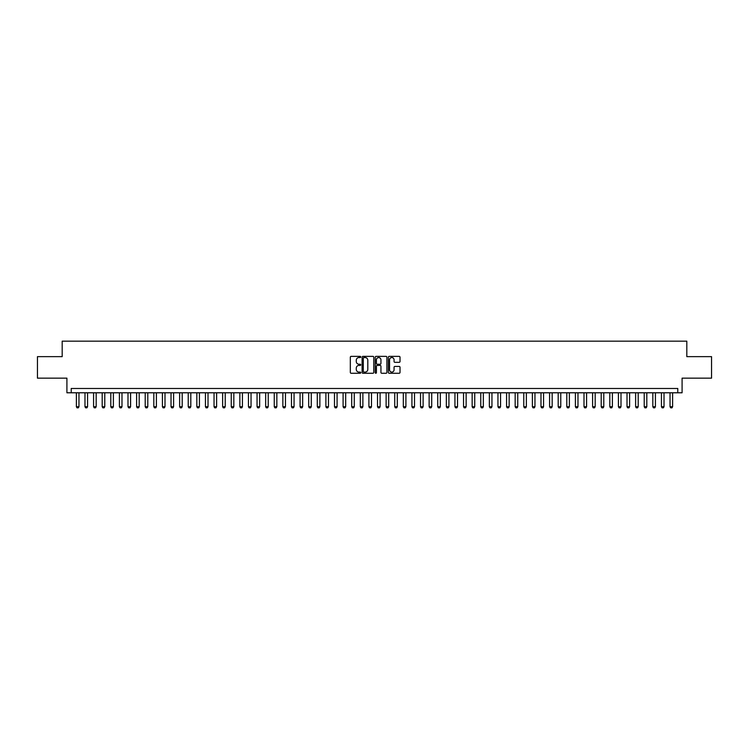 <?xml version="1.0" encoding="UTF-8"?>
<svg xmlns="http://www.w3.org/2000/svg" width="749" height="749" viewBox="0 0 749 749"><rect width="100%" height="100%" fill="white"/><g stroke="black" fill="none" stroke-linecap="round" stroke-linejoin="round"><path stroke-width="1.12" d="M360.737 356.964A0.59 0.59 0 0 0 360.147 356.374L351.169 356.374A0.843 0.843 0 0 0 350.326 357.217L350.326 372.422A0.843 0.843 0 0 0 351.169 373.264L360.147 373.264A0.59 0.59 0 0 0 360.737 372.674A0.59 0.59 0 0 0 360.147 372.084L358.986 372.084A2.706 2.706 0 0 1 356.281 369.379L356.281 368.115A2.706 2.706 0 0 1 358.986 365.409L360.147 365.409A0.59 0.59 0 0 0 360.737 364.819A0.59 0.59 0 0 0 360.147 364.229L358.986 364.229A2.706 2.706 0 0 1 356.281 361.524L356.281 360.26A2.706 2.706 0 0 1 358.986 357.554L360.147 357.554A0.59 0.59 0 0 0 360.737 356.964M399.18 362.329A0.843 0.843 0 0 0 400.022 361.486L400.022 357.217A0.843 0.843 0 0 0 399.18 356.374L389.218 356.374A0.843 0.843 0 0 0 388.375 357.217L388.375 372.422A0.843 0.843 0 0 0 389.218 373.264L399.18 373.264A0.843 0.843 0 0 0 400.022 372.422L400.022 367.272A0.843 0.843 0 0 0 399.18 366.43L394.92 366.43A0.843 0.843 0 0 0 394.068 367.272L394.068 369.828A2.256 2.256 0 0 1 391.811 372.084A2.256 2.256 0 0 1 389.555 369.828L389.555 359.82A2.256 2.256 0 0 1 391.811 357.554A2.256 2.256 0 0 1 394.068 359.82L394.068 361.486A0.843 0.843 0 0 0 394.92 362.329L399.18 362.329M677.779 392.785L682.086 392.785L682.086 378.161L711.55 378.161L711.55 356.646L686.814 356.646L686.814 341.16L62.186 341.16L62.186 356.646L37.45 356.646L37.45 378.161L66.914 378.161L66.914 392.785L677.779 392.785L677.779 388.478L71.221 388.478L71.221 392.785M373.76 357.217A0.843 0.843 0 0 0 372.918 356.374L362.947 356.374A0.843 0.843 0 0 0 362.104 357.217L362.104 372.422A0.843 0.843 0 0 0 362.947 373.264L372.918 373.264A0.843 0.843 0 0 0 373.76 372.422L373.76 357.217M376.082 356.374L386.053 356.374A0.843 0.843 0 0 1 386.896 357.217L386.896 372.422A0.843 0.843 0 0 1 386.053 373.264L381.784 373.264A0.843 0.843 0 0 1 380.941 372.422L380.941 366.261A0.843 0.843 0 0 0 380.099 365.409L377.262 365.409A0.843 0.843 0 0 0 376.419 366.261L376.419 372.674A0.59 0.59 0 0 1 375.829 373.264A0.59 0.59 0 0 1 375.24 372.674L375.24 357.217A0.843 0.843 0 0 1 376.082 356.374M363.883 357.554A0.59 0.59 0 0 0 363.293 358.153L363.293 371.495A0.59 0.59 0 0 0 363.883 372.084L365.109 372.084A2.706 2.706 0 0 0 367.806 369.379L367.806 360.26A2.706 2.706 0 0 0 365.109 357.554L363.883 357.554M380.941 359.857A2.256 2.256 0 0 0 378.676 357.601A2.256 2.256 0 0 0 376.419 359.857L376.419 363.387A0.843 0.843 0 0 0 377.262 364.229L380.099 364.229A0.843 0.843 0 0 0 380.941 363.387L380.941 359.857M76.379 392.785L76.379 406.716L78.963 406.716L78.963 392.785M78.963 406.716L78.317 407.84L77.025 407.84L76.379 406.716M84.983 392.785L84.983 406.716L87.567 406.716L87.567 392.785M87.567 406.716L86.921 407.84L85.629 407.84L84.983 406.716M93.588 392.785L93.588 406.716L96.172 406.716L96.172 392.785M96.172 406.716L95.526 407.84L94.234 407.84L93.588 406.716M102.192 392.785L102.192 406.716L104.776 406.716L104.776 392.785M104.776 406.716L104.13 407.84L102.838 407.84L102.192 406.716M110.796 392.785L110.796 406.716L113.38 406.716L113.38 392.785M113.38 406.716L112.734 407.84L111.442 407.84L110.796 406.716M119.4 392.785L119.4 406.716L121.984 406.716L121.984 392.785M121.984 406.716L121.338 407.84L120.046 407.84L119.4 406.716M128.004 392.785L128.004 406.716L130.588 406.716L130.588 392.785M130.588 406.716L129.942 407.84L128.65 407.84L128.004 406.716M136.608 392.785L136.608 406.716L139.192 406.716L139.192 392.785M139.192 406.716L138.546 407.84L137.254 407.84L136.608 406.716M145.212 392.785L145.212 406.716L147.796 406.716L147.796 392.785M147.796 406.716L147.15 407.84L145.858 407.84L145.212 406.716M153.817 392.785L153.817 406.716L156.401 406.716L156.401 392.785M156.401 406.716L155.755 407.84L154.463 407.84L153.817 406.716M162.421 392.785L162.421 406.716L164.995 406.716L164.995 392.785M164.995 406.716L164.359 407.84L163.067 407.84L162.421 406.716M171.025 392.785L171.025 406.716L173.599 406.716L173.599 392.785M173.599 406.716L172.963 407.84L171.671 407.84L171.025 406.716M179.629 392.785L179.629 406.716L182.204 406.716L182.204 392.785M182.204 406.716L181.558 407.84L180.275 407.84L179.629 406.716M188.233 392.785L188.233 406.716L190.808 406.716L190.808 392.785M190.808 406.716L190.162 407.84L188.879 407.84L188.233 406.716M196.837 392.785L196.837 406.716L199.412 406.716L199.412 392.785M199.412 406.716L198.766 407.84L197.483 407.84L196.837 406.716M205.441 392.785L205.441 406.716L208.016 406.716L208.016 392.785M208.016 406.716L207.37 407.84L206.078 407.84L205.441 406.716M214.045 392.785L214.045 406.716L216.62 406.716L216.62 392.785M216.62 406.716L215.974 407.84L214.682 407.84L214.045 406.716M222.64 392.785L222.64 406.716L225.224 406.716L225.224 392.785M225.224 406.716L224.578 407.84L223.286 407.84L222.64 406.716M231.244 392.785L231.244 406.716L233.828 406.716L233.828 392.785M233.828 406.716L233.182 407.84L231.89 407.84L231.244 406.716M239.849 392.785L239.849 406.716L242.433 406.716L242.433 392.785M242.433 406.716L241.787 407.84L240.495 407.84L239.849 406.716M248.453 392.785L248.453 406.716L251.037 406.716L251.037 392.785M251.037 406.716L250.391 407.84L249.099 407.84L248.453 406.716M257.057 392.785L257.057 406.716L259.641 406.716L259.641 392.785M259.641 406.716L258.995 407.84L257.703 407.84L257.057 406.716M265.661 392.785L265.661 406.716L268.245 406.716L268.245 392.785M268.245 406.716L267.599 407.84L266.307 407.84L265.661 406.716M274.265 392.785L274.265 406.716L276.849 406.716L276.849 392.785M276.849 406.716L276.203 407.84L274.911 407.84L274.265 406.716M282.869 392.785L282.869 406.716L285.453 406.716L285.453 392.785M285.453 406.716L284.807 407.84L283.515 407.84L282.869 406.716M291.473 392.785L291.473 406.716L294.057 406.716L294.057 392.785M294.057 406.716L293.411 407.84L292.119 407.84L291.473 406.716M300.077 392.785L300.077 406.716L302.662 406.716L302.662 392.785M302.662 406.716L302.016 407.84L300.724 407.84L300.077 406.716M308.682 392.785L308.682 406.716L311.266 406.716L311.266 392.785M311.266 406.716L310.62 407.84L309.328 407.84L308.682 406.716M317.286 392.785L317.286 406.716L319.87 406.716L319.87 392.785M319.87 406.716L319.224 407.84L317.932 407.84L317.286 406.716M325.89 392.785L325.89 406.716L328.474 406.716L328.474 392.785M328.474 406.716L327.828 407.84L326.536 407.84L325.89 406.716M334.494 392.785L334.494 406.716L337.078 406.716L337.078 392.785M337.078 406.716L336.432 407.84L335.14 407.84L334.494 406.716M343.098 392.785L343.098 406.716L345.682 406.716L345.682 392.785M345.682 406.716L345.036 407.84L343.744 407.84L343.098 406.716M351.702 392.785L351.702 406.716L354.277 406.716L354.277 392.785M354.277 406.716L353.64 407.84L352.348 407.84L351.702 406.716M360.306 392.785L360.306 406.716L362.881 406.716L362.881 392.785M362.881 406.716L362.235 407.84L360.952 407.84L360.306 406.716M368.911 392.785L368.911 406.716L371.485 406.716L371.485 392.785M371.485 406.716L370.839 407.84L369.557 407.84L368.911 406.716M377.515 392.785L377.515 406.716L380.089 406.716L380.089 392.785M380.089 406.716L379.443 407.84L378.161 407.84L377.515 406.716M386.119 392.785L386.119 406.716L388.694 406.716L388.694 392.785M388.694 406.716L388.048 407.84L386.765 407.84L386.119 406.716M394.723 392.785L394.723 406.716L397.298 406.716L397.298 392.785M397.298 406.716L396.652 407.84L395.36 407.84L394.723 406.716M403.318 392.785L403.318 406.716L405.902 406.716L405.902 392.785M405.902 406.716L405.256 407.84L403.964 407.84L403.318 406.716M411.922 392.785L411.922 406.716L414.506 406.716L414.506 392.785M414.506 406.716L413.86 407.84L412.568 407.84L411.922 406.716M420.526 392.785L420.526 406.716L423.11 406.716L423.11 392.785M423.11 406.716L422.464 407.84L421.172 407.84L420.526 406.716M429.13 392.785L429.13 406.716L431.714 406.716L431.714 392.785M431.714 406.716L431.068 407.84L429.776 407.84L429.13 406.716M437.734 392.785L437.734 406.716L440.318 406.716L440.318 392.785M440.318 406.716L439.672 407.84L438.38 407.84L437.734 406.716M446.338 392.785L446.338 406.716L448.923 406.716L448.923 392.785M448.923 406.716L448.276 407.84L446.984 407.84L446.338 406.716M454.943 392.785L454.943 406.716L457.527 406.716L457.527 392.785M457.527 406.716L456.881 407.84L455.589 407.84L454.943 406.716M463.547 392.785L463.547 406.716L466.131 406.716L466.131 392.785M466.131 406.716L465.485 407.84L464.193 407.84L463.547 406.716M472.151 392.785L472.151 406.716L474.735 406.716L474.735 392.785M474.735 406.716L474.089 407.84L472.797 407.84L472.151 406.716M480.755 392.785L480.755 406.716L483.339 406.716L483.339 392.785M483.339 406.716L482.693 407.84L481.401 407.84L480.755 406.716M489.359 392.785L489.359 406.716L491.943 406.716L491.943 392.785M491.943 406.716L491.297 407.84L490.005 407.84L489.359 406.716M497.963 392.785L497.963 406.716L500.547 406.716L500.547 392.785M500.547 406.716L499.901 407.84L498.609 407.84L497.963 406.716M506.567 392.785L506.567 406.716L509.151 406.716L509.151 392.785M509.151 406.716L508.505 407.84L507.213 407.84L506.567 406.716M515.172 392.785L515.172 406.716L517.756 406.716L517.756 392.785M517.756 406.716L517.11 407.84L515.818 407.84L515.172 406.716M523.776 392.785L523.776 406.716L526.36 406.716L526.36 392.785M526.36 406.716L525.714 407.84L524.422 407.84L523.776 406.716M532.38 392.785L532.38 406.716L534.955 406.716L534.955 392.785M534.955 406.716L534.318 407.84L533.026 407.84L532.38 406.716M540.984 392.785L540.984 406.716L543.559 406.716L543.559 392.785M543.559 406.716L542.922 407.84L541.63 407.84L540.984 406.716M549.588 392.785L549.588 406.716L552.163 406.716L552.163 392.785M552.163 406.716L551.517 407.84L550.234 407.84L549.588 406.716M558.192 392.785L558.192 406.716L560.767 406.716L560.767 392.785M560.767 406.716L560.121 407.84L558.838 407.84L558.192 406.716M566.796 392.785L566.796 406.716L569.371 406.716L569.371 392.785M569.371 406.716L568.725 407.84L567.442 407.84L566.796 406.716M575.401 392.785L575.401 406.716L577.975 406.716L577.975 392.785M577.975 406.716L577.329 407.84L576.037 407.84L575.401 406.716M584.005 392.785L584.005 406.716L586.579 406.716L586.579 392.785M586.579 406.716L585.933 407.84L584.641 407.84L584.005 406.716M592.599 392.785L592.599 406.716L595.183 406.716L595.183 392.785M595.183 406.716L594.537 407.84L593.245 407.84L592.599 406.716M601.204 392.785L601.204 406.716L603.788 406.716L603.788 392.785M603.788 406.716L603.142 407.84L601.85 407.84L601.204 406.716M609.808 392.785L609.808 406.716L612.392 406.716L612.392 392.785M612.392 406.716L611.746 407.84L610.454 407.84L609.808 406.716M618.412 392.785L618.412 406.716L620.996 406.716L620.996 392.785M620.996 406.716L620.35 407.84L619.058 407.84L618.412 406.716M627.016 392.785L627.016 406.716L629.6 406.716L629.6 392.785M629.6 406.716L628.954 407.84L627.662 407.84L627.016 406.716M635.62 392.785L635.62 406.716L638.204 406.716L638.204 392.785M638.204 406.716L637.558 407.84L636.266 407.84L635.62 406.716M644.224 392.785L644.224 406.716L646.808 406.716L646.808 392.785M646.808 406.716L646.162 407.84L644.87 407.84L644.224 406.716M652.828 392.785L652.828 406.716L655.412 406.716L655.412 392.785M655.412 406.716L654.766 407.84L653.474 407.84L652.828 406.716M661.433 392.785L661.433 406.716L664.017 406.716L664.017 392.785M664.017 406.716L663.371 407.84L662.079 407.84L661.433 406.716M670.037 392.785L670.037 406.716L672.621 406.716L672.621 392.785M672.621 406.716L671.975 407.84L670.683 407.84L670.037 406.716"/></g></svg>
